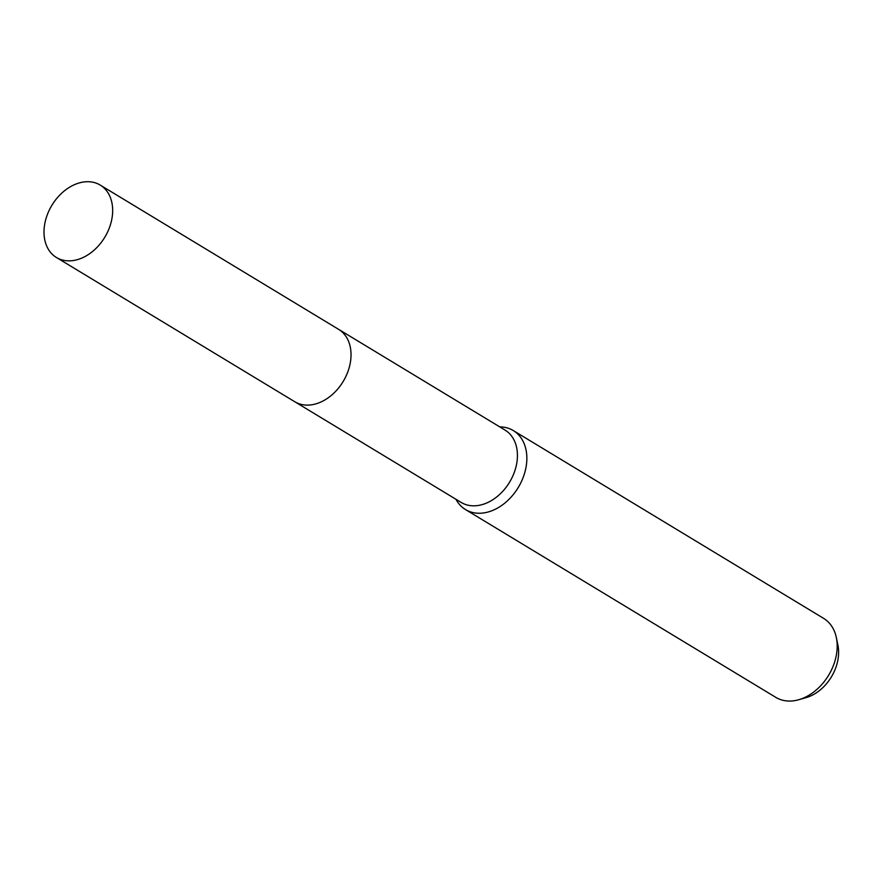 <?xml version="1.0" encoding="UTF-8"?>
<svg xmlns="http://www.w3.org/2000/svg" width="882" height="882" viewBox="0 0 882 882"><rect width="100%" height="100%" fill="white"/><g stroke="black" fill="none" stroke-linecap="round" stroke-linejoin="round"><path stroke-width="1.32" d="M295.294 402.049L461.198 502.453A42.314 30.892 -58.8 0 0 485.773 503.379A42.314 30.892 -58.8 0 0 515.827 467.493A42.314 30.892 -58.8 0 0 505.011 430.063L339.107 329.648M455.95 499.278L456.292 499.885A46.162 33.703 -58.8 0 0 465.498 509.564A46.162 33.703 -58.8 0 0 492.31 510.579A46.162 33.703 -58.8 0 0 525.099 471.418A46.162 33.703 -58.8 0 0 513.302 430.57A46.162 33.703 -58.8 0 0 500.458 426.899L499.763 426.877M465.498 509.564L775.829 697.375A46.162 33.703 -58.8 0 0 798.717 699.735A46.162 33.703 -58.8 0 0 802.642 698.39A46.162 33.703 -58.8 0 0 836.334 637.565A46.162 33.703 -58.8 0 0 823.634 618.381L513.302 430.57M798.717 699.735L806.071 697.64A39.062 28.522 -58.8 0 0 809.389 696.504A39.062 28.522 -58.8 0 0 837.9 645.051L836.334 637.565M112.565 207.579A42.314 30.903 -58.8 0 0 100.239 185.088A42.314 30.903 -58.8 0 0 62.534 192.441A42.314 30.903 -58.8 0 0 44.1 234.987A42.314 30.903 -58.8 0 0 56.426 257.489A42.314 30.903 -58.8 0 0 94.131 250.135A42.314 30.903 -58.8 0 0 112.565 207.579M56.426 257.489L294.786 401.751A42.314 30.903 -58.8 0 0 332.492 394.397A42.314 30.903 -58.8 0 0 350.926 351.841A42.314 30.903 -58.8 0 0 338.6 329.339L100.239 185.088"/></g></svg>
